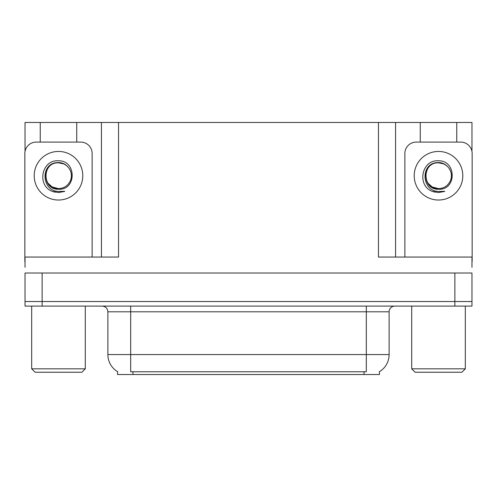 <?xml version="1.0" encoding="UTF-8"?>
<svg xmlns="http://www.w3.org/2000/svg" width="497" height="497" viewBox="0 0 497 497"><rect width="100%" height="100%" fill="white"/><g stroke="black" fill="none" stroke-linecap="round" stroke-linejoin="round"><path stroke-width="0.75" d="M379.428 371.681L379.428 374.527L117.572 374.527L117.572 371.681M42.127 306.096L471.976 306.096L471.976 301.53L25.024 301.53L25.024 273.021L42.127 273.021L42.127 301.53L25.024 301.53L25.024 306.096L42.127 306.096L42.127 301.53L471.976 301.53L471.976 273.021L42.127 273.021M76.743 142.092L76.743 122.473L378.459 122.473L378.459 257.055L471.976 257.055L471.976 267.318M25.024 267.318L25.024 257.055L118.541 257.055L118.541 122.473M40.245 142.092L40.245 122.473L25.024 122.473L25.024 151.529M456.755 142.092L456.755 122.473L471.976 122.473L471.976 151.529M101.431 122.473L101.431 257.055M378.459 122.473L395.569 122.473L395.569 257.055M395.569 122.473L420.257 122.473L420.257 142.092M456.755 122.473L420.257 122.473M40.245 122.473L76.743 122.473M117.739 371.781A19.961 19.961 0 0 1 107.88 354.566L130.686 354.566L130.686 371.781L366.314 371.781L366.314 354.566L389.12 354.566L389.12 311.799A5.703 5.703 0 0 1 394.823 306.096M107.88 354.566L107.88 311.799C107.538 308.333 105.637 306.432 102.177 306.096M379.261 371.781A19.961 19.961 0 0 0 389.12 354.566M471.976 306.096L471.976 301.53M58.497 160.804C76.581 160.282 76.88 190.252 58.497 189.245C41.655 189.817 41.549 162.065 58.497 162.842L63.367 163.805A12.885 12.885 0 0 1 70.357 180.771C74.183 172.67 67.387 162.401 58.497 162.587C40.151 161.954 40.965 191.072 58.497 191.457L64.815 191.308L58.497 192.544L52.21 191.326C36.61 185.543 41.574 159.462 58.497 160.804M62.492 163.488L58.497 162.848C41.866 162.047 41.866 189.432 58.497 188.624C64.001 188.413 67.952 185.791 70.357 180.771A12.885 12.885 0 0 0 63.367 163.805M58.497 162.848C41.866 162.047 41.866 189.432 58.497 188.624L52.048 186.897L47.936 183.126M25.024 261.615A11.406 11.406 0 0 0 24.85 261.615L24.85 153.498A11.406 11.406 0 0 1 36.256 142.092L80.731 142.092A11.406 11.406 0 0 1 92.138 153.498L92.138 257.055M52.272 191.351L55.229 192.221M58.497 192.544L64.312 191.507M35.113 372.241L31.69 368.824L85.298 368.824L81.875 372.241L35.113 372.241M415.125 372.241L411.702 368.824L465.31 368.824L461.887 372.241L415.125 372.241M438.503 160.804C456.594 160.282 456.892 190.252 438.503 189.245C421.661 189.817 421.562 162.065 438.503 162.842L443.374 163.805A12.885 12.885 0 0 1 450.369 180.771C454.19 172.67 447.399 162.401 438.503 162.587C420.164 161.954 420.978 191.072 438.503 191.457L444.827 191.308L438.503 192.544L432.222 191.326C416.623 185.543 421.586 159.462 438.503 160.804M442.504 163.488L438.503 162.848C421.878 162.047 421.878 189.432 438.503 188.624C444.007 188.413 447.965 185.791 450.369 180.771A12.885 12.885 0 0 0 443.374 163.805M438.503 162.848C421.878 162.047 421.878 189.432 438.503 188.624L432.061 186.897L427.942 183.126M404.862 257.055L404.862 153.498A11.406 11.406 0 0 1 416.269 142.092L460.744 142.092A11.406 11.406 0 0 1 472.15 153.498L472.15 261.615A11.406 11.406 0 0 0 471.976 261.615M432.284 191.351L435.242 192.221M438.503 192.544L444.324 191.507M454.873 273.021L454.873 306.096M364.034 374.527L364.034 371.681M132.966 374.527L132.966 371.681M366.314 306.096L366.314 311.799L107.88 311.799M389.12 311.799L366.314 311.799L366.314 354.566L130.686 354.566L130.686 306.096M58.497 151.442A24.291 24.291 0 0 1 82.788 175.739A24.291 24.291 0 0 1 58.497 200.03A24.291 24.291 0 0 1 34.2 175.739A24.291 24.291 0 0 1 58.497 151.442M438.503 151.442A24.291 24.291 0 0 1 462.8 175.739A24.291 24.291 0 0 1 438.503 200.03A24.291 24.291 0 0 1 414.212 175.739A24.291 24.291 0 0 1 438.503 151.442M85.298 306.096L85.298 368.824M31.69 306.096L31.69 368.824M465.31 306.096L465.31 368.824M411.702 306.096L411.702 368.824"/></g></svg>
